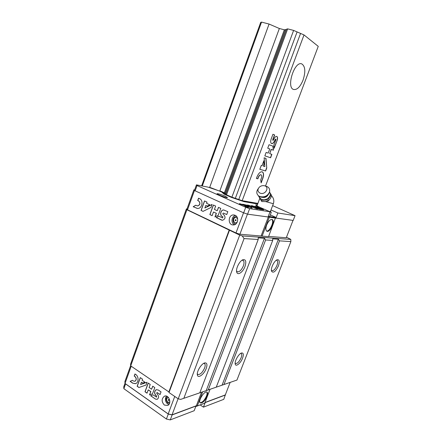 <?xml version="1.0" encoding="UTF-8"?>
<svg xmlns="http://www.w3.org/2000/svg" width="442" height="442" viewBox="0 0 442 442"><rect width="100%" height="100%" fill="white"/><g stroke="black" fill="none" stroke-linecap="round" stroke-linejoin="round"><path stroke-width="0.66" d="M201.624 185.878L260.692 22.415L261.542 22.1L269.067 24.05L279.355 28.503L284.344 29.807L286.366 29.675M287.665 28.868L286.543 29.183L225.801 194.126L226.519 194.795L287.665 28.868L293.615 30.41L304.013 34.935L318.251 46.366L265.52 186.016M226.519 194.795L231.895 197.176L293.615 30.41M300.56 33.432L238.763 199.513L235.337 198.347L297.096 31.923M225.901 193.861L225.094 193.463L285.438 29.498M279.355 28.503L219.873 190.817L224.392 192.811L284.344 29.807M209.668 187.441L269.067 24.05M202.281 186.005L261.542 22.1M303.046 80.157C300.195 86.947 297.041 90.052 293.587 89.477C286.002 87.549 294.505 60.676 301.781 63.902C305.317 66.306 305.742 71.72 303.046 80.157M238.763 199.513L242.183 200.679L304.013 34.935M274.659 134.954L272.941 134.257L271.2 138.91C270.416 141.335 270.537 142.899 271.554 143.595C272.786 143.832 273.918 142.755 274.952 140.363L275.814 139.048L275.869 139.843L273.847 145.23L274.156 148.324L277.156 140.346C277.786 138.302 277.675 136.992 276.814 136.412C275.791 136.202 274.836 137.097 273.941 139.092L272.996 140.484L272.924 139.578L274.659 134.954L272.941 134.263M273.029 146.192L269.023 144.722L267.725 148.192L269.747 148.91L268.172 153.109L266.139 152.418L264.846 155.877L270.603 157.761L271.88 154.368L269.714 153.634L271.283 149.451L273.443 150.214L273.029 146.192M266.758 167.977L265.985 158.391L264.123 157.794L264.857 166.557L263.299 166.098L264.117 163.916L263.852 160.761L261.995 165.717L261.239 165.496L259.802 169.336L265.636 170.971L266.758 167.977L265.835 158.341M261.145 182.905L262.824 178.441C263.94 175.065 263.786 172.872 262.36 171.855C260.415 171.463 258.614 173.159 256.951 176.944L256.388 178.458L257.852 178.828L258.415 177.314C259.266 175.463 260.167 174.64 261.128 174.844C261.83 175.336 261.924 176.413 261.404 178.076L260.703 179.944L261.145 182.905M261.095 182.585L262.681 178.38C263.791 175.015 263.642 172.822 262.222 171.8M261.018 174.805L260.979 174.783C260.018 174.579 259.117 175.402 258.266 177.253L258.415 177.314M256.393 178.435L257.703 178.767L258.266 177.253M259.808 169.319L265.487 170.91L266.614 167.921M263.299 166.098L263.968 163.86L263.73 161.076M269.714 153.634L271.134 149.396L273.294 150.158L272.88 146.136M264.846 155.866L270.454 157.7L271.731 154.313M267.725 148.186L269.747 148.91M272.935 140.445L272.775 139.523L274.51 134.898M274.117 147.965L277.156 140.346M277.007 140.291C277.631 138.285 277.526 136.981 276.698 136.374M275.725 139.037L275.239 139.595M271.521 143.584C272.736 143.683 273.83 142.589 274.802 140.307L275.09 139.539M242.21 235.923L244.078 238.581L258.205 239.487L258.216 237.851L264.465 238.288L265.62 239.967L272.708 240.42L272.686 238.857L278.399 239.255L279.488 240.857L290.88 241.592L290.786 239.409L242.21 235.923L239.713 235.116L186.905 209.729L186.397 208.933L186.977 209.011L187.513 209.834L235.984 232.956L239.901 234.227L268.554 236.641L275.432 217.983M244.078 238.581L183.833 398.308L180.673 399.397L178.209 398.817L239.713 235.116M180.673 399.397L236.945 380.065L290.88 241.592M286.499 237.172L290.786 239.409M242.586 358.108C240.757 363.12 235.796 367.23 235.232 364.114C234.326 361.258 238.951 353.329 241.719 352.97C243.498 352.893 243.785 354.606 242.586 358.108M278.41 265.946C275.62 271.626 273.333 273.394 271.565 271.25C270.427 268.382 274.427 260.349 277.3 259.719C279.46 259.57 279.83 261.647 278.41 265.946M236.945 380.065L223.961 384.523L279.488 240.857M223.961 384.523L222.061 385.175L278.399 239.255M222.061 385.175L215.558 387.413L216.254 387.17L272.708 240.42M216.254 387.17L208.204 389.932L265.62 239.967M208.204 389.932L206.215 390.623L264.465 238.288M206.215 390.623L199.121 393.06L199.801 392.822L258.205 239.487M244.978 266.537C242.962 272.211 237.569 275.902 236.713 272.068C235.564 268.642 239.802 260.482 243.15 259.664C245.89 259.388 246.498 261.681 244.978 266.537M206.232 368.473C204.182 374.286 197.9 378.938 197.364 374.91C196.508 371.501 201.607 363.352 204.845 362.904C207.038 362.772 207.502 364.628 206.232 368.473M183.833 398.308L199.801 392.822M178.209 398.817L169.004 392.535L168.877 391.927L130.716 365.882L130.556 364.202L186.397 208.933M169.004 392.535L229.481 230.232M168.877 391.927L229.227 229.928M130.716 365.882L186.905 209.729M203.657 363.39L204.541 363.589C205.375 364.313 205.392 365.805 204.585 368.059C202.353 372.739 200.088 374.866 197.789 374.435L197.314 373.766M241.956 260.272L243.111 260.388C244.249 261.272 244.315 263.156 243.321 266.029C241.382 270.283 239.349 272.189 237.216 271.747L236.558 270.94M276.278 260.255L276.941 260.366C277.891 261.117 277.891 262.824 276.941 265.487C275.233 269.239 273.526 270.968 271.813 270.675L271.405 270.255M240.691 353.423L241.21 353.567C241.934 354.191 241.907 355.578 241.122 357.727C239.194 361.821 237.31 363.727 235.459 363.446L235.15 363.097M210.038 389.308L204.729 403.165L197.298 405.949L196.37 405.734L172.054 414.817L168.192 413.944L125.02 383.441L124.893 381.59L130.677 365.501M230.16 382.396L225.304 394.921L204.977 402.513M168.192 413.944L174.745 396.452M172.054 414.817L178.093 398.739M164.391 405.093L167.722 405.441C172.209 403.441 168.629 393.933 164.302 396.27C161.418 398.872 161.446 401.817 164.391 405.093M125.02 383.441L131.213 366.225M149.098 387.512L150.225 384.452L148.18 383.048L144.987 391.772L147.015 393.192L148.236 389.861L150.733 391.601L149.507 394.938L152.529 393.739L154.788 387.595L152.728 386.175L151.6 389.247L149.098 387.512M135.854 374.567L134.976 373.96L134.208 376.081L135.086 376.689C136.528 378.451 136.479 379.971 134.932 381.242L133.495 381.076L132.401 380.313L130.108 381.352L132.733 383.192L135.705 383.606C138.749 382.568 138.849 376.413 135.854 374.567M142.528 379.159L140.28 377.612L137.13 386.269L138.904 387.512L146.031 385.048L147.048 382.269L140.567 384.529L141.418 382.197L142.705 383.087L145.037 382.275L142.12 380.264L142.528 379.159M160.059 394.557L161.043 391.899L158.258 389.982L156.12 389.722C154.103 391.49 154.103 393.513 156.12 395.778L156.578 396.104L156.584 397.131L152.965 394.822L150.645 395.734L155.468 399.109L157.302 399.281C158.993 397.772 158.998 396.038 157.33 394.076L156.866 393.756L156.86 392.584L157.28 392.634L160.059 394.557M207.038 396.375C204.768 401.104 202.519 403.292 200.287 402.938C197.563 401.303 204.718 390.043 207.088 392.198C207.828 392.861 207.812 394.253 207.038 396.375M197.298 405.949L202.685 391.833M196.37 405.734L201.513 392.236M168.8 399.562L168.982 400.214M168.391 400.469L168.761 400.513C169.131 399.922 169.004 399.579 168.374 399.48L168.391 400.469M166.435 396.104C164.755 398.966 165.159 401.59 167.645 403.977L168.833 404.529M206.751 392.043C207.281 392.811 207.199 394.137 206.502 396.021C204.513 400.314 202.37 402.552 200.082 402.739M156.976 392.546L160.092 394.463M152.976 394.828L150.761 395.701L155.468 399.109M155.584 399.071L157.148 399.341M156.601 397.126L156.578 396.104M156.418 389.617L156.236 389.689C154.219 391.457 154.219 393.474 156.23 395.745L156.695 396.065M141.418 382.197L142.81 383.048M147.048 382.28L140.567 384.529M140.363 377.667L137.252 386.236L139.015 387.474M132.423 380.324L130.23 381.324L132.849 383.159L135.434 383.7M134.821 381.28L135.048 381.214C136.595 379.938 136.644 378.424 135.202 376.661L135.086 376.689M135.059 374.02L134.324 376.054L135.202 376.661M152.81 386.231L151.6 389.247M148.236 389.861L150.849 391.562L149.628 394.888M148.263 383.103L145.103 391.734L147.048 393.098M225.376 394.734L223.79 399.33L203.458 407.143L205.016 403.082L195.767 406.557L194.182 410.712L170.275 419.9L166.413 419.033L123.87 388.684L125.589 383.844M125.009 383.302L123.749 386.805L123.87 388.684M200.143 404.911L203.458 407.143M196.602 405.789L172.137 414.939L168.275 414.06L125.594 383.905M225.475 394.988L204.917 402.679M166.413 419.033L168.275 414.06M170.275 419.9L172.137 414.939M194.607 189.955L193.883 189.822L186.977 209.011M193.883 189.822L194.463 190.53L243.647 212.845L247.575 214.16L293.201 220.425L295.052 215.657L272.631 205.624M268.581 217.044L275.637 218.155M268.637 236.415L286.272 237.757L293.007 220.403M194.463 190.53L187.513 209.834M235.122 215.276C239.42 216.972 237.868 225.16 233.299 224.939C227.647 225.221 228.017 214.574 233.641 214.934L235.122 215.276M243.536 212.795L235.984 232.956M214.425 209.425L215.657 206.066L213.364 205.011L209.862 214.585L212.138 215.657L213.48 212L216.282 213.309L214.934 216.972L218.304 215.166L220.785 208.425L218.47 207.359L217.232 210.729L214.425 209.425M199.535 198.657L198.552 198.204L197.707 200.53L198.69 200.988C200.519 203.232 200.138 204.878 197.552 205.928L195.729 205.221L193.176 206.723L197.48 208.447C202.049 208.9 203.85 200.348 199.535 198.657M207.016 202.099L204.502 200.939L201.049 210.431L203.038 211.37L210.978 207.475L212.094 204.431L204.873 207.989L205.806 205.431L207.243 206.099L209.845 204.817L206.574 203.314L207.016 202.099M226.746 214.541L223.608 213.127L226.735 214.569L227.812 211.652L223.729 209.983C220.58 209.69 219.376 215.392 222.332 216.58L222.851 216.823L222.63 217.945L222.851 216.823M223.608 213.127L223.42 213.077C222.74 213.364 222.652 213.79 223.155 214.359L223.674 214.597C225.829 217.132 225.426 219.033 222.464 220.298L216.215 217.575L218.801 216.193L222.729 217.956M247.454 214.116L239.901 234.227M268.327 217.011L261.145 235.846M269.288 217.282L262.089 236.15M266.637 225.055C268.454 221.017 270.322 219.182 272.255 219.552C275.593 220.945 269.902 233.122 266.819 231.183C265.614 230.271 265.554 228.232 266.637 225.055M271.88 219.431C274.576 221.249 269.736 231.873 266.592 231.033M218.867 216.226L216.315 217.586L221.63 220.127M221.729 220.138L222.287 220.293M224.033 210.016L223.834 210C220.68 209.701 219.475 215.403 222.431 216.591L222.95 216.834M205.806 205.431L207.281 206.083M212.066 204.508L204.873 207.989M204.596 200.983L201.154 210.447L203.071 211.348M195.8 205.254L193.281 206.74L197.204 208.425M197.441 205.917L197.657 205.944C200.243 204.895 200.618 203.248 198.795 201.005L198.69 200.988M198.646 198.248L197.812 200.546L198.795 201.005M218.563 207.403L217.232 210.729M213.48 212L216.387 213.326L215.072 216.9M213.458 205.055L209.961 214.597L212.149 215.624M234.348 224.785C230.73 223.088 231.514 216.26 235.426 215.431M236.697 216.552L236.42 216.536C231.409 216.481 232.641 224.647 235.84 223.978L235.619 223.945M235.873 219.68L235.658 220.762C235.045 220.381 235.061 220.011 235.697 219.641L235.873 219.68M235.912 220.685L236.017 219.779M242.183 200.679L257.89 203.419M231.895 197.176L235.337 198.347M224.392 192.811L225.094 193.463M257.78 203.718L243.106 201.171L231.614 197.259L225.216 194.425L223.111 192.447L210.42 187.59M225.155 196.165L227.481 197.618C227.055 198.287 216.132 194.171 217.094 193.701C218.381 193.651 221.072 194.469 225.155 196.165M259.183 207.607L256.763 206.536L254.564 206.243C255.504 207.033 257.421 207.817 260.31 208.602L261.587 209.055L259.415 208.718L260.272 209.392L263.692 209.873C262.913 209.21 261.266 208.525 258.736 207.823L257.327 207.315L259.183 207.607M258.404 208.392L252.697 205.867L251.327 205.641L254.178 206.906L252.493 206.635L248.233 205.132L256.482 208.795L257.857 209.011L254.702 207.613L256.377 207.884L259.52 209.27L258.404 208.392L252.697 205.867M252.244 208.127L250.061 206.165L247.448 205.005L249.382 206.762L247.15 205.768L248.061 205.917L247.371 205.287L242.641 204.215L250.979 207.928L252.244 208.127M245.818 207.116L248.448 207.42C249.222 207.066 241.829 204.022 239.382 203.679L241.431 204.591C243.802 205.243 245.321 205.873 246.001 206.491L244.89 206.37L245.818 207.116M257.316 204.95L255.796 204.85C255.592 205.182 256.951 206 259.874 207.309L270.018 211.779L249.653 208.63L245.724 207.304L197.038 185.541L196.441 184.867L208.094 187.137L219.26 190.944L221.823 192.077L223.912 194.055L231.337 197.347L244.034 201.662L257.664 204.016M270.018 211.779L268.266 216.381L276.167 217.486L277.885 213L270.974 209.967M277.885 213L295.052 215.657M197.038 185.541L195.126 190.845L194.541 190.137L196.441 184.867M245.724 207.304L243.647 212.845M249.653 208.63L247.575 214.16M276.167 217.486L270.305 214.884M245.702 206.497L245.188 206.613M245.63 206.679L245.945 206.635M251.918 208.077L250.061 206.165M247.741 205.862L243.321 204.519M249.382 206.762L247.15 205.768M258.857 208.978L258.338 208.569M257.128 208.895L254.702 207.613M254.178 206.906L252.426 206.812L248.901 205.431M258.459 207.491L256.763 206.536M257.338 207.491L258.437 207.773M263.543 209.9L258.371 207.95M261.476 209.177L259.714 208.95M256.697 206.712L254.631 206.392M248.371 207.453C248.012 206.762 241.68 204.237 239.409 203.878M249.995 206.342L247.896 205.414M252.631 206.044L251.995 205.939M222.878 193.077L223.111 192.447M267.753 199.889L261.316 200.392L258.459 195.889L261.791 201.524L265.128 201.607L268.211 201.022L270.095 198.839L271.714 195.999L271.272 194.85L267.753 199.889L268.211 201.022M270.454 211.331L271.272 212.359L269.045 211.353M271.272 212.359L269.913 215.906M270.443 211.359L269.603 211.458M261.316 200.392L261.791 201.524M269.537 192.06L271.272 194.85M259.968 193.082C265.636 195.607 270.327 186.181 263.714 185.651C262.023 185.535 260.542 186.06 259.272 187.226C257.305 189.646 257.537 191.596 259.968 193.082M258.272 188.623C256.227 191.353 256.321 193.756 258.548 195.828L259.681 196.491C264.294 197.646 267.592 196.126 269.576 191.922C270.123 188.607 268.592 186.612 264.985 185.938L264.841 185.905M259.244 196.303C259.482 197.685 260.288 198.69 261.675 199.325C266.161 201.541 272.476 195.729 269.521 192.126M168.446 397.457C166.258 398.336 166.021 399.916 167.745 402.198L169.794 402.17M237.315 221.934C233.498 225.84 231.801 216.21 236.581 217.779L237.669 218.884M273.355 203.729L265.614 201.563M260.172 199.088L259.774 198.436M262.316 197.298C264.764 197.85 266.67 197.066 268.023 194.955M197.303 374.297L197.364 374.91M203.961 363.225L204.845 362.904M236.592 271.399L236.713 272.068M242.15 260.145L243.15 259.664M271.46 270.802L271.565 271.25M276.598 260.04L277.3 259.719M235.161 363.694L235.232 364.114M241.078 353.202L241.719 352.97M169.457 403.447L167.761 402.916C164.363 398.446 167.314 396.839 167.512 396.612M165.043 396.032L164.302 396.27M233.641 214.934L234.42 215.033M270.41 211.447L273.327 203.806C274.316 200.883 273.775 198.287 271.703 196.016M259.686 198.657L256.962 205.889M258.548 195.828L260.029 196.712C262.614 198.248 268.067 197.187 269.576 191.922"/></g></svg>
